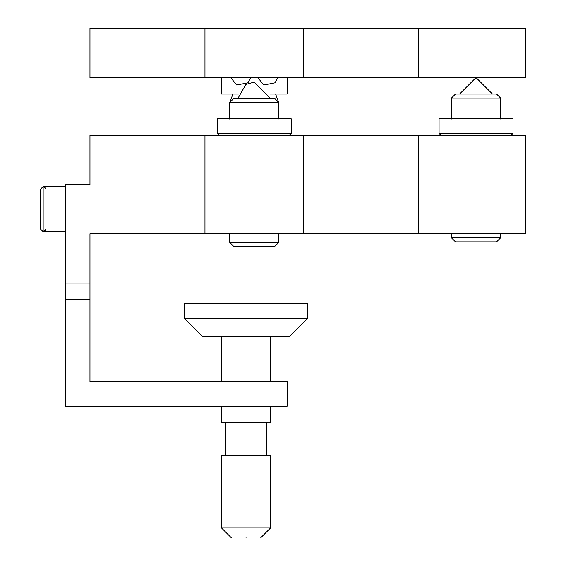 <?xml version="1.0" encoding="UTF-8"?>
<svg xmlns="http://www.w3.org/2000/svg" width="566" height="566" viewBox="0 0 566 566"><rect width="100%" height="100%" fill="white"/><g stroke="black" fill="none" stroke-linecap="round" stroke-linejoin="round"><path stroke-width="0.85" d="M232.874 94.013L229.93 102.319L232.874 94.013M278.571 102.319L275.628 94.013L278.571 102.319M492.462 94.013L476.034 77.584L459.606 94.013M245.913 84.376L254.247 82.105L270.675 98.534M45.613 189.002L45.429 188.068L43.15 186.547L40.681 189.016L40.681 229.258L43.15 231.727L45.429 230.206L45.613 229.272M496.566 241.866L455.496 241.866L451.392 237.762L500.677 237.762L496.566 241.866M451.392 98.123L455.496 94.013L496.566 94.013L500.677 98.123L451.392 98.123L451.392 119.023M65.323 283.064L65.323 406.275L287.111 406.275L287.111 381.633L89.966 381.633L89.966 283.064L65.323 283.064L65.323 184.495L89.966 184.495L89.966 135.21L525.319 135.21L525.319 233.779L418.536 233.779L418.536 135.21M89.966 283.064L89.966 233.779L204.963 233.779L204.963 135.21M204.963 233.779L303.539 233.779L303.539 135.21M303.539 233.779L418.536 233.779M512.994 133.569L512.994 118.782L439.067 118.782L439.067 133.569L512.994 133.569L511.353 135.21M278.889 233.539L278.889 242.276L274.786 246.387L233.716 246.387L229.605 242.276L229.605 233.539M278.889 242.276L229.605 242.276M229.605 102.637L233.716 98.534L274.786 98.534L278.889 102.637L229.605 102.637L229.605 119.023M291.214 133.569L291.214 118.782L217.287 118.782L217.287 133.569L291.214 133.569L289.573 135.21M231.664 336.452L260.41 336.452M270.626 406.275L270.626 422.71L221.448 422.71L221.448 406.275M221.391 527.845L221.391 455.566L270.675 455.566L270.675 527.845L221.391 527.845L231.253 537.7M246.033 537.7C265.1 537.7 265.1 537.7 246.033 537.7C226.973 537.7 226.973 537.7 246.033 537.7M65.323 186.547L43.15 186.547L43.15 231.727L65.323 231.727L43.15 231.727M40.681 229.258L40.681 189.016M250.759 77.584L247.958 82.792L236.765 85.02L230.638 77.584M277.864 77.584L275.062 82.792L263.876 85.02L257.742 77.584M418.536 77.584L418.536 28.3L525.319 28.3L525.319 77.584L89.966 77.584L89.966 28.3L204.963 28.3L204.963 77.584M287.111 77.584L287.111 94.013L270.046 94.013M238.456 94.013L221.391 94.013L221.391 77.584M303.539 77.584L303.539 28.3L204.963 28.3M418.536 28.3L303.539 28.3M307.642 318.382L289.573 336.452L202.501 336.452L184.431 318.382L307.642 318.382L307.642 303.595L184.431 303.595L184.431 318.382M65.323 299.492L89.966 299.492M237.819 98.534L245.906 84.376M500.677 119.023L500.677 98.123M500.677 233.539L500.677 237.762M451.392 233.539L451.392 237.762M439.067 133.569L440.709 135.21M278.889 102.637L278.889 119.023M217.287 133.569L218.929 135.21M266.515 455.566L266.515 422.71M225.558 422.71L225.558 455.566M260.82 537.7L270.675 527.845M270.626 381.633L270.626 336.459M221.448 336.459L221.448 381.633"/></g></svg>

